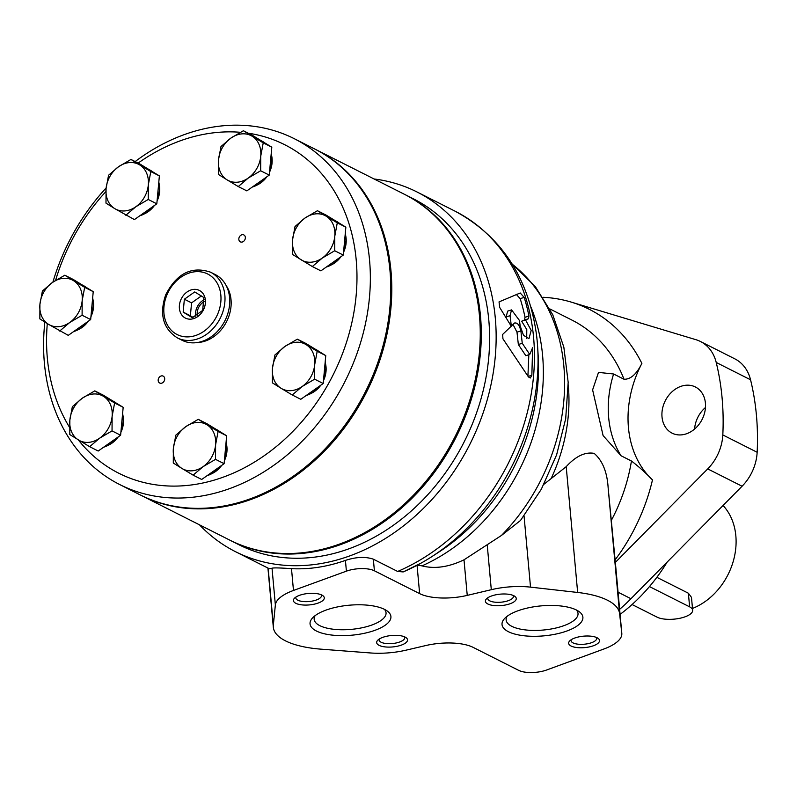 <?xml version="1.0" encoding="UTF-8"?>
<svg xmlns="http://www.w3.org/2000/svg" width="797" height="797" viewBox="0 0 797 797"><rect width="100%" height="100%" fill="white"/><g stroke="black" fill="none" stroke-linecap="round" stroke-linejoin="round"><path stroke-width="1.2" d="M544.012 484.217L566.209 466.663C575.803 456.183 585.118 451.75 594.163 453.373C602.512 460.626 607.175 472.113 608.151 487.844L615.105 559.883A174.334 139.236 -63.2 0 0 652.484 479.894C645.49 472.661 638.477 466.375 631.443 461.005L621.042 455.754L603.09 435.56L592.609 389.872L598.507 372.398L613.6 373.992A99.954 79.83 -63.2 0 0 621.042 455.754M621.799 633.216L619.598 613.63A77.488 28.722 174.8 0 0 577.656 592.46L530.523 587.14A46.495 17.235 174.8 0 0 491.301 589.69L467.241 595.389A38.744 14.366 174.8 0 1 419.64 593.626L374.401 570.791A19.367 7.183 174.8 0 0 346.406 571.16L293.475 590.457A46.495 17.235 174.8 0 0 275.363 604.943L273.331 625.167A77.488 28.722 174.8 0 0 273.321 627.229A77.488 28.722 174.8 0 0 320.842 649.147L370.485 652.962A46.495 17.235 174.8 0 0 406.091 650.163L425.777 645.55A38.744 14.366 174.8 0 1 473.149 647.373L518.678 670.357A19.367 7.183 174.8 0 0 546.732 669.968L603.827 649.027A46.495 17.235 174.8 0 0 621.809 633.346A46.495 17.235 174.8 0 0 621.799 633.216L615.503 564.107M615.105 559.883L615.463 563.638M619.628 609.336A174.334 139.236 -63.2 0 0 630.955 598.716L742.067 486.24A43.158 34.47 -63.2 0 0 757.15 452.278A251.822 201.113 -63.2 0 0 750.555 379.79A43.158 34.47 -63.2 0 0 734.794 358.829L700.443 341.495A43.158 34.47 -63.2 0 0 695.96 339.701L571.2 302.093A174.334 139.236 -63.2 0 0 543.046 297.291M652.484 479.894A99.954 79.83 -63.2 0 1 641.884 363.412C636.524 374.211 630.566 379.482 624.011 379.242L613.6 373.992M506.264 317.893A196.809 157.178 -63.2 0 0 506.125 316.917L507.659 311.129L511.574 309.884L519.425 320.424A201.462 160.894 116.8 0 1 520.142 325.843L523.509 335.308L528.939 338.655L531.191 330.426L525.572 319.976L528.461 318.74L528.939 316.06L525.014 317.306L524.536 319.976L521.656 321.221L526.777 329.569L526.717 338.406M525.014 317.306A196.809 157.178 -63.2 0 0 520.172 298.656L516.197 294.262M527.923 376.054L528.829 354.745M515.001 322.805L514.344 323.213C517.163 322.197 519.345 324.768 520.889 330.914L522.254 343.278L529.746 354.456L525.821 355.701L518.349 344.513L516.984 332.15L513.039 324.518M528.939 316.06A201.462 160.894 -63.2 0 0 524.177 297.391L520.212 292.987L499.042 301.894L499.699 307.463L511.276 326.252A201.462 160.894 -63.2 0 0 510.04 315.682L506.125 316.917M524.177 297.391L520.172 298.656M199.489 524.824A201.462 160.894 -63.2 0 0 235.454 551.663A201.462 160.894 -63.2 0 0 469.861 444.318A201.462 160.894 -63.2 0 0 417.02 191.977A201.462 160.894 -63.2 0 0 374.072 178.976M235.454 551.663L269.366 568.779L272.026 568.231C273.281 567.693 279.777 567.833 291.493 568.659C309.256 569.566 327.228 566.816 345.42 560.401C356.159 556.894 365.464 556.495 373.345 559.185L374.401 570.791M403.631 571.718A198.353 158.414 -63.2 0 0 421.095 563.1L403.202 571.927L397.663 571.459L373.345 559.185M511.574 309.884L510.04 315.682M514.344 323.213L502.638 334.441L502.937 338.825L528.501 376.991L530.334 377.987L531.858 375.248L532.615 347.661L529.746 354.456M421.095 563.1A198.353 158.414 -63.2 0 0 432.382 556.286L439.316 551.783A186.229 148.73 -63.2 0 0 538.184 355.92L537.686 347.671A198.353 158.414 -63.2 0 0 536.471 334.551C528.361 277.396 501.303 236.31 455.306 211.305A201.462 160.894 -63.2 0 1 531.579 391.775A201.462 160.894 -63.2 0 1 397.663 571.459M512.102 263.927L535.315 286.581L552.779 314.795L563.848 347.173L568.171 382.301L565.701 418.694L556.615 454.838L541.322 489.248L520.481 520.491L501.482 535.435L464.003 559.813C448.741 567.125 434.734 569.148 421.982 565.88L417.03 564.993M316.419 631.015A40.587 15.043 -5.2 0 1 312.872 617.595A40.587 15.043 -5.2 0 1 349.116 605.222A40.587 15.043 -5.2 0 1 387.003 610.851A40.587 15.043 -5.2 0 1 370.117 631.872A40.587 15.043 -5.2 0 1 316.419 631.015M295.846 603.319A15.502 5.748 -5.2 0 1 294.501 598.198A15.502 5.748 -5.2 0 1 308.329 593.466A15.502 5.748 -5.2 0 1 322.795 595.618A15.502 5.748 -5.2 0 1 316.349 603.648A15.502 5.748 -5.2 0 1 295.846 603.319M379.103 645.351A15.502 5.748 -5.2 0 1 377.748 640.22A15.502 5.748 -5.2 0 1 391.586 635.498A15.502 5.748 -5.2 0 1 406.052 637.65A15.502 5.748 -5.2 0 1 399.606 645.67A15.502 5.748 -5.2 0 1 379.103 645.351M508.396 631.692A40.587 15.043 -5.2 0 1 504.85 618.263A40.587 15.043 -5.2 0 1 541.093 605.889A40.587 15.043 -5.2 0 1 578.981 611.518A40.587 15.043 -5.2 0 1 562.094 632.539A40.587 15.043 -5.2 0 1 508.396 631.692M487.824 603.987A15.502 5.748 -5.2 0 1 486.469 598.866A15.502 5.748 -5.2 0 1 500.307 594.144A15.502 5.748 -5.2 0 1 514.772 596.295A15.502 5.748 -5.2 0 1 508.327 604.315A15.502 5.748 -5.2 0 1 487.824 603.987M571.08 646.018A15.502 5.748 -5.2 0 1 569.725 640.898A15.502 5.748 -5.2 0 1 583.563 636.165A15.502 5.748 -5.2 0 1 598.029 638.317A15.502 5.748 -5.2 0 1 591.583 646.347A15.502 5.748 -5.2 0 1 571.08 646.018M596.385 637.441A12.872 4.772 -5.2 0 1 596.694 638.297A12.872 4.772 -5.2 0 1 587.678 643.737A12.872 4.772 -5.2 0 1 573.063 642.9A12.872 4.772 -5.2 0 1 571.041 640.629A12.872 4.772 -5.2 0 1 571.18 639.732M513.129 595.409A12.872 4.772 -5.2 0 1 513.437 596.276A12.872 4.772 -5.2 0 1 504.421 601.715A12.872 4.772 -5.2 0 1 489.806 600.868A12.872 4.772 -5.2 0 1 487.784 598.607A12.872 4.772 -5.2 0 1 487.923 597.71M576.38 609.994A36.094 13.38 -5.2 0 1 578.024 613.441A36.094 13.38 -5.2 0 1 552.759 628.694A36.094 13.38 -5.2 0 1 511.794 626.322A36.094 13.38 -5.2 0 1 506.135 619.986A36.094 13.38 -5.2 0 1 507.131 616.3M404.408 636.773A12.872 4.772 -5.2 0 1 404.717 637.63A12.872 4.772 -5.2 0 1 395.701 643.069A12.872 4.772 -5.2 0 1 381.086 642.223A12.872 4.772 -5.2 0 1 379.063 639.961A12.872 4.772 -5.2 0 1 379.213 639.064M321.161 594.741A12.872 4.772 -5.2 0 1 321.46 595.598A12.872 4.772 -5.2 0 1 312.444 601.048A12.872 4.772 -5.2 0 1 297.829 600.201A12.872 4.772 -5.2 0 1 295.807 597.939A12.872 4.772 -5.2 0 1 295.956 597.033M384.413 609.326A36.094 13.38 -5.2 0 1 386.047 612.773A36.094 13.38 -5.2 0 1 360.782 628.026A36.094 13.38 -5.2 0 1 319.816 625.655A36.094 13.38 -5.2 0 1 314.167 619.309A36.094 13.38 -5.2 0 1 315.154 615.623M525.572 319.976L521.656 321.221M531.858 375.248L528.152 376.433M520.889 330.914L516.984 332.15M432.382 556.286A198.353 158.414 -63.2 0 0 537.686 347.671M615.344 562.423L707.716 468.905A43.158 34.47 -63.2 0 0 722.809 434.933A251.822 201.113 -63.2 0 0 716.214 362.456A43.158 34.47 -63.2 0 0 700.443 341.495M662.018 416.941A25.863 20.652 -63.2 0 0 672.06 433.14A25.863 20.652 -63.2 0 0 702.157 419.361A25.863 20.652 -63.2 0 0 695.373 386.973A25.863 20.652 -63.2 0 0 672.25 391.576A25.863 20.652 -63.2 0 0 662.018 416.941M705.465 407.516A25.863 20.652 -63.2 0 0 694.586 429.055M632.061 604.524L657.107 617.157A19.367 7.183 174.8 0 0 679.094 618.432A19.367 7.183 174.8 0 0 692.653 610.243L691.487 597.391L688.379 593.217L656.848 577.307M692.653 610.243A19.367 7.183 174.8 0 0 689.624 606.846L649.465 586.572M692.493 608.43A61.987 49.504 -63.2 0 0 733.091 561.865A61.987 49.504 -63.2 0 0 723.048 505.487M620.086 614.387A159.808 127.63 -63.2 0 0 667.179 562.054M230.094 540.276A193.711 154.698 -63.2 0 0 230.612 540.535L238.941 544.74A193.711 154.698 -63.2 0 0 464.342 441.528A193.711 154.698 -63.2 0 0 413.523 198.891L405.205 194.687A193.711 154.698 -63.2 0 0 404.677 194.428M230.612 540.535A193.711 154.698 -63.2 0 0 456.014 437.324A193.711 154.698 -63.2 0 0 405.205 194.687M140.601 495.096A193.711 154.698 -63.2 0 0 141.119 495.365A193.711 154.698 -63.2 0 0 366.51 392.144A193.711 154.698 -63.2 0 0 315.702 149.507A193.711 154.698 -63.2 0 0 315.174 149.248M141.119 495.365L229.576 540.017A193.711 154.698 -63.2 0 0 454.967 436.806A193.711 154.698 -63.2 0 0 404.159 194.159L315.702 149.507M204.291 301.575A11.626 9.285 -63.2 0 0 197.287 315.313M204.162 299.742A13.559 10.829 -63.2 0 0 195.713 316.2M201.402 295.936L191.569 302.87L190.383 315.751L193.083 317.395M317.435 210.717L326.013 215.051L345.858 227.165L343.288 255.07L320.892 270.86L312.314 266.537L292.469 254.412L292.549 239.857A25.185 20.114 -63.2 0 0 301.186 259.862A25.185 20.114 -63.2 0 0 322.307 258.029L334.72 250.746L334.79 236.181L337.28 222.841L317.435 210.717L305.032 218.009A25.185 20.114 -63.2 0 0 292.549 239.857L295.029 226.507L305.032 218.009A25.185 20.114 -63.2 0 1 326.152 216.166A25.185 20.114 -63.2 0 1 334.79 236.181A25.185 20.114 -63.2 0 1 322.307 258.029L312.314 266.537M271.657 155.784A23.053 18.411 116.8 0 1 269.506 172.262M266.836 176.795A23.053 18.411 116.8 0 1 256.823 185.163M338.755 222.831A25.185 20.114 -63.2 0 0 337.181 221.735A25.185 20.114 -63.2 0 0 336.045 221.108L335.378 220.769M326.332 267.025A25.185 20.114 -63.2 0 0 339.343 257.859M343.736 250.268A25.185 20.114 -63.2 0 0 345.28 233.461M260.669 170.767L269.247 175.101L246.841 190.891L238.263 186.558L248.256 178.05L260.669 170.767L260.739 156.202L263.229 142.862L243.384 130.748L230.981 138.03L220.988 146.528L218.498 159.878L218.418 174.443L227.135 179.893A25.185 20.114 -63.2 0 0 248.256 178.05A25.185 20.114 -63.2 0 0 260.739 156.202A25.185 20.114 -63.2 0 0 252.101 136.197A25.185 20.114 -63.2 0 0 230.981 138.03A25.185 20.114 -63.2 0 0 218.498 159.878A25.185 20.114 -63.2 0 0 227.135 179.893L238.263 186.558M190.383 315.751L183.171 312.105L184.356 299.224L194.697 291.941L203.853 297.53L202.677 310.412L192.336 317.704L183.171 312.105M191.569 302.87L184.356 299.224M200.077 290.815A15.502 12.373 -63.2 0 0 179.405 305.39A15.502 12.373 -63.2 0 0 197.716 316.578A15.502 12.373 -63.2 0 0 200.077 290.815M215.529 459.351L224.106 463.685L201.701 479.475L193.123 475.142L203.115 466.643L215.529 459.351L215.598 444.796A25.185 20.114 -63.2 0 0 206.961 424.781A25.185 20.114 -63.2 0 0 185.84 426.614A25.185 20.114 -63.2 0 0 173.357 448.462A25.185 20.114 -63.2 0 0 181.995 468.477L173.288 463.027L173.357 448.462L175.848 435.122L185.84 426.614L198.254 419.332L206.821 423.655L226.667 435.78L224.106 463.685M243.384 130.748L251.962 135.072L271.807 147.186L269.247 175.101M263.229 142.862L271.807 147.186M193.123 475.142L181.995 468.477A25.185 20.114 -63.2 0 0 203.115 466.643A25.185 20.114 -63.2 0 0 215.598 444.796L218.089 431.446L198.254 419.332M112.038 430.898L120.616 435.232L98.21 451.022L89.643 446.689L99.635 438.191L112.038 430.898L112.118 416.333L114.609 402.993L94.763 390.879L103.341 395.202L123.176 407.317L120.616 435.232M59.695 331.034L69.688 322.526A25.185 20.114 -63.2 0 0 82.171 300.678A25.185 20.114 -63.2 0 0 73.533 280.664A25.185 20.114 -63.2 0 0 52.403 282.497A25.185 20.114 -63.2 0 0 39.92 304.354A25.185 20.114 -63.2 0 0 48.567 324.359L68.263 335.358L90.669 319.567L93.229 291.662L73.394 279.548L64.816 275.214L52.403 282.497L42.41 291.005L39.92 304.354L39.85 318.91L48.567 324.359A25.185 20.114 -63.2 0 0 69.688 322.526L82.101 315.243L82.171 300.678L84.661 287.338L64.816 275.214M89.643 446.689L69.797 434.574L69.867 420.009A25.185 20.114 -63.2 0 0 78.504 440.024A25.185 20.114 -63.2 0 0 99.635 438.191A25.185 20.114 -63.2 0 0 112.118 416.333A25.185 20.114 -63.2 0 0 103.471 396.328A25.185 20.114 -63.2 0 0 82.35 398.161L72.358 406.659L69.867 420.009A25.185 20.114 -63.2 0 1 82.35 398.161L94.763 390.879M114.609 402.993L123.176 407.317M345.709 235.753A23.053 18.411 116.8 0 1 343.557 252.241M340.887 256.773A23.053 18.411 116.8 0 1 330.875 265.132M197.387 342.531A34.869 27.845 -63.2 0 0 226.627 321.53A34.869 27.845 -63.2 0 0 226.149 285.535M78.335 439.914A184.027 146.967 -63.2 0 0 312.783 408.024A184.027 146.967 -63.2 0 0 292.987 149.328A184.027 146.967 -63.2 0 0 248.295 133.219M240.375 132.302A184.027 146.967 -63.2 0 0 138.15 163.076M105.852 191.639A184.027 146.967 -63.2 0 0 55.581 280.385M47.302 323.592A184.027 146.967 -63.2 0 0 69.548 427.331M325.614 364.189A23.053 18.411 116.8 0 1 323.462 380.677M320.793 385.2A23.053 18.411 116.8 0 1 310.78 393.569M123.027 415.914A23.053 18.411 116.8 0 1 120.875 432.392M118.205 436.925A23.053 18.411 116.8 0 1 108.203 445.294M163.355 376.214A3.875 3.098 -63.2 0 0 163.186 376.114A3.875 3.098 -63.2 0 0 158.673 378.177A3.875 3.098 -63.2 0 0 159.689 383.028A3.875 3.098 -63.2 0 0 164.142 381.076A3.875 3.098 -63.2 0 0 163.355 376.214M93.08 300.25A23.053 18.411 116.8 0 1 90.928 316.738M88.268 321.271A23.053 18.411 116.8 0 1 78.255 329.629M159.231 184.486A23.053 18.411 116.8 0 1 157.079 200.974M154.409 205.496A23.053 18.411 116.8 0 1 144.396 213.865M244.012 235.035A3.875 3.098 -63.2 0 0 243.842 234.936A3.875 3.098 -63.2 0 0 239.329 237.008A3.875 3.098 -63.2 0 0 240.345 241.86A3.875 3.098 -63.2 0 0 244.799 239.907A3.875 3.098 -63.2 0 0 244.012 235.035M226.517 444.367A23.053 18.411 116.8 0 1 224.365 460.855M221.696 465.378A23.053 18.411 116.8 0 1 211.683 473.747M219.564 431.436A25.185 20.114 -63.2 0 0 217.989 430.35A25.185 20.114 -63.2 0 0 216.854 429.713L216.186 429.374M207.15 475.63A25.185 20.114 -63.2 0 0 220.151 466.464M224.545 458.873A25.185 20.114 -63.2 0 0 226.089 442.076M218.089 431.446L226.667 435.78M302.222 386.465L314.626 379.183L314.705 364.618L317.196 351.268L297.351 339.153L284.937 346.436L274.945 354.944L272.454 368.284L272.385 382.849L281.092 388.298A25.185 20.114 -63.2 0 0 302.222 386.465A25.185 20.114 -63.2 0 0 314.705 364.618A25.185 20.114 -63.2 0 0 306.058 344.603A25.185 20.114 -63.2 0 0 284.937 346.436A25.185 20.114 -63.2 0 0 272.454 368.284A25.185 20.114 -63.2 0 0 281.092 388.298L292.23 394.973L302.222 386.465M297.351 339.153L305.928 343.477L325.764 355.601L324.489 369.549L323.203 383.506L300.798 399.297L292.23 394.973M317.196 351.268L325.764 355.601M314.626 379.183L323.203 383.506M116.073 402.983A25.185 20.114 -63.2 0 0 114.509 401.897A25.185 20.114 -63.2 0 0 113.373 401.26L112.706 400.921M103.66 447.177A25.185 20.114 -63.2 0 0 116.671 438.011M121.054 430.42A25.185 20.114 -63.2 0 0 122.599 413.623M86.126 287.328A25.185 20.114 -63.2 0 0 84.562 286.233A25.185 20.114 -63.2 0 0 83.426 285.605L82.758 285.266M73.713 331.522A25.185 20.114 -63.2 0 0 86.724 322.357M91.107 314.765A25.185 20.114 -63.2 0 0 92.651 297.958M84.661 287.338L93.229 291.662M82.101 315.243L90.669 319.567M150.802 171.564L130.957 159.45L118.554 166.732L108.561 175.24L106.071 188.58A25.185 20.114 -63.2 0 0 114.708 208.595L134.414 219.593L156.81 203.803L148.242 199.469L148.312 184.914L150.802 171.564L159.38 175.898L156.81 203.803M125.836 215.26L135.829 206.762A25.185 20.114 -63.2 0 1 114.708 208.595L105.991 203.145L106.071 188.58A25.185 20.114 -63.2 0 1 118.554 166.732A25.185 20.114 -63.2 0 1 139.674 164.899A25.185 20.114 -63.2 0 1 148.312 184.914A25.185 20.114 -63.2 0 1 135.829 206.762L148.242 199.469M130.957 159.45L139.535 163.774L159.38 175.898M337.28 222.841L345.858 227.165M334.72 250.746L343.288 255.07M152.277 171.554A25.185 20.114 -63.2 0 0 150.703 170.468A25.185 20.114 -63.2 0 0 149.567 169.831L148.9 169.492M139.854 215.748A25.185 20.114 -63.2 0 0 152.865 206.582M157.258 198.991A25.185 20.114 -63.2 0 0 158.802 182.194M264.704 142.852A25.185 20.114 -63.2 0 0 263.13 141.756A25.185 20.114 -63.2 0 0 261.994 141.129L261.326 140.79M252.28 187.046A25.185 20.114 -63.2 0 0 265.291 177.88M269.685 170.289A25.185 20.114 -63.2 0 0 271.229 153.492M318.661 351.258A25.185 20.114 -63.2 0 0 317.096 350.172A25.185 20.114 -63.2 0 0 315.961 349.534L315.293 349.206M306.247 395.461A25.185 20.114 -63.2 0 0 319.258 386.286M323.642 378.695A25.185 20.114 -63.2 0 0 325.186 361.898M44.851 322.078A193.711 154.698 -63.2 0 0 119.68 484.536L140.073 494.837A193.711 154.698 -63.2 0 0 362.585 397.175A193.711 154.698 -63.2 0 0 323.393 153.841A193.711 154.698 -63.2 0 0 314.656 148.979L294.262 138.688A193.711 154.698 -63.2 0 0 135.161 161.562M119.68 484.536A193.711 154.698 -63.2 0 0 342.182 386.874A193.711 154.698 -63.2 0 0 302.99 143.55A193.711 154.698 -63.2 0 0 294.262 138.688M106.131 187.953A193.711 154.698 -63.2 0 0 52.891 282.158M177.372 337.898L182.124 340.299A36.801 29.389 -63.2 0 0 224.395 321.739A36.801 29.389 -63.2 0 0 216.953 275.513A36.801 29.389 -63.2 0 0 215.29 274.586L210.547 272.185C191.649 265.869 176.705 273.411 165.706 294.8C159.131 314.247 163.026 328.613 177.372 337.898A36.801 29.389 -63.2 0 0 219.653 319.348A36.801 29.389 -63.2 0 0 212.201 273.112A36.801 29.389 -63.2 0 0 210.547 272.185M608.151 487.844L619.598 613.63M618.064 592.211L630.955 598.716M421.982 565.88A182.085 145.423 -63.2 0 0 530.892 306.965M417.06 565.292L419.64 593.626M487.236 545.009L491.301 589.69M524.047 515.918L530.523 587.14M501.482 535.435A182.085 145.423 -63.2 0 0 512.312 264.265M268.141 568.161L273.331 625.167M611.359 520.361A156.909 125.308 -63.2 0 0 631.443 461.005M624.011 379.242A156.909 125.308 -63.2 0 0 572.087 320.165L549.88 308.947M551.365 478.08A156.909 125.308 -63.2 0 0 568.221 384.821M528.461 318.74L524.536 319.976M522.254 343.278L518.349 344.513M641.884 363.412A174.334 139.236 -63.2 0 0 571.2 302.093M716.214 362.456L750.555 379.79M722.809 434.933L757.15 452.278M707.716 468.905L742.067 486.24M345.42 560.401L346.406 571.16M272.026 568.231L275.363 604.943M291.493 568.659L293.475 590.457M566.209 466.663L577.656 592.46M464.003 559.813L467.241 595.389M688.379 593.217L689.624 606.846M209.203 274.845A33.902 27.068 -63.2 0 0 163.963 306.725A33.902 27.068 -63.2 0 0 204.032 331.203A33.902 27.068 -63.2 0 0 209.203 274.845M621.809 633.346L615.483 563.877M417.02 191.977L455.306 211.305M273.321 627.229L267.931 568.062"/></g></svg>
